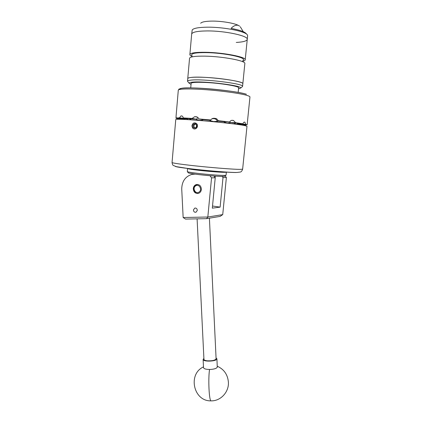 <?xml version="1.0" encoding="UTF-8"?>
<svg xmlns="http://www.w3.org/2000/svg" width="422" height="422" viewBox="0 0 422 422"><rect width="100%" height="100%" fill="white"/><g stroke="black" fill="none" stroke-linecap="round" stroke-linejoin="round"><path stroke-width="0.63" d="M193.455 209.892C193.577 211.659 194.421 212.44 195.982 212.234L197.28 210.462C197.164 208.705 196.33 207.925 194.774 208.115L193.455 209.892M193.297 188.444C193.492 192.021 195.191 193.666 198.382 193.376C200.097 192.791 201.094 191.498 201.373 189.504C201.194 185.975 199.532 184.319 196.394 184.535C194.616 185.094 193.582 186.397 193.297 188.444M203.288 175.088L211.965 175.879M225.174 175.884L226.377 177.514L222.726 214.619L207.84 217.029L206.537 218.665L185.548 219.081L183.153 217.53L207.83 217.008L211.549 177.852L210.135 175.905M195.112 174.133L192.015 174.365C185.4 176.385 181.972 181.228 181.724 188.882L183.153 217.53M213.954 176.027L215.225 177.767L212.313 208.157L220.12 207.123L223.001 177.593L222.151 176.433M212.514 206.031L220.12 207.123M226.377 177.514L223.001 177.593M215.225 177.767L211.549 177.852M222.726 214.619L220.084 216.402L206.537 218.665M203.942 359.359L203.942 359.38C204.084 360.098 205.229 360.578 207.381 360.826C212.35 360.995 215.257 360.309 216.096 358.758L209.412 218.185M216.924 358.747L217.272 367.23C216.38 368.57 213.806 369.319 209.544 369.477C205.883 369.398 203.868 368.791 203.515 367.646L203.515 367.62M216.048 357.798L216.882 359.001C216.328 361.506 202.892 361.918 203.114 359.428L203.895 358.394M224.826 176.174L224.646 176.317C222.837 176.596 217.388 176.349 208.299 175.573C197.29 174.534 190.649 173.637 188.381 172.888L188.249 172.735M226.324 172.076L226.371 172.15C225.464 172.524 219.614 172.255 208.821 171.327C197.554 170.324 187.052 168.905 187.489 168.473L187.357 171.659C188.317 172.234 198.24 173.569 208.526 174.476C218.19 175.304 223.976 175.578 225.881 175.299L226.071 175.188M195.571 185.902C192.01 188.223 195.66 194.642 199.073 192.047C202.671 189.731 198.973 183.269 195.571 185.902M198.018 193.461C194.03 193.92 192.073 187.326 195.539 185.116L197.475 184.43M190.728 87.881L191.134 83.35C191.482 82.411 195.919 82.1 204.443 82.417C219.635 83.002 239.532 86.23 238.63 87.839L238.625 87.866M238.53 88.863L240.661 88.066C242.998 85.692 204.069 80.845 192.458 82.153C190.164 82.364 189.04 82.712 189.098 83.192L191.045 84.347M187.917 81.741L187.526 81.203C187.558 80.702 188.745 80.344 191.082 80.111C203.298 78.64 244.57 83.767 242.571 86.404L242.028 86.916M191.324 77.411C188.982 77.659 187.79 78.044 187.758 78.561C188.149 77.39 193.276 76.968 203.135 77.284C220.811 77.891 243.932 81.768 242.835 83.767C244.85 81.003 203.557 75.823 191.324 77.411M191.947 55.472L191.641 55.018C191.456 53.336 196.314 52.534 206.205 52.618C223.507 52.824 245.762 57.334 243.415 59.913L242.988 60.362M192.174 56.511C190.628 55.825 189.858 55.182 189.874 54.586C190.306 52.956 195.486 52.191 205.419 52.286C223.222 52.497 246.406 57.023 245.219 59.813C245.156 60.425 244.285 60.926 242.597 61.322M189.874 54.538L191.678 34.108C192.147 32.088 197.375 31.028 207.366 30.927C225.279 30.801 248.516 35.886 247.255 39.362L247.25 39.42M187.758 78.529L189.547 58.289C189.974 56.733 195.143 56.02 205.066 56.147C222.848 56.421 246.021 60.847 244.85 63.516L244.844 63.558M200.672 23.242C201.806 21.912 205.561 21.2 211.934 21.1C221.286 20.989 233.698 23.01 238.251 25.331C235.845 24.856 233.461 25.874 231.092 28.369C240.118 30.104 245.245 31.988 246.485 34.008M191.683 34.055L192.205 29.936C193.629 28.195 198.799 27.277 207.708 27.177C224.462 27.013 246.548 31.587 247.482 35.163L247.608 35.833M243.278 31.703L240.271 26.76M191.678 34.108C192.147 32.088 197.375 31.028 207.366 30.927C225.279 30.801 248.516 35.886 247.255 39.362C246.854 41.029 243.193 42.052 236.278 42.432M239.585 26.111L238.251 25.331M196.657 125.798L196.378 124.717L194.669 123.72L193.012 124.923L193.054 127.117L194.758 128.114L196.42 126.916L196.657 125.798M196.531 125.835L196.378 124.717L194.669 123.72L193.012 124.923L193.054 127.117L194.758 128.114L196.42 126.916L196.531 125.835M197.227 124.316L197.464 126.141C197.179 127.797 196.293 128.742 194.8 128.974L193.661 128.773C191.256 126.626 191.43 124.68 194.189 122.934L195.776 123.06L197.227 124.316L194.653 122.876C191.198 122.95 191.324 129.311 194.774 128.963L196.251 128.167L197.227 125.302C197.422 126.779 196.953 127.877 195.819 128.583M184.688 119.41L178.696 118.962L176 118.255L176.09 116.245M176.074 116.198L178.295 90.197C178.179 88.762 190.296 88.504 207.028 89.78C223.734 91.046 241.4 93.6 247.366 95.525C249.107 96.079 249.966 96.559 249.956 96.97L249.951 97.007M176.064 116.198L176.138 117.975L179.424 117.828L180.996 115.918L182.098 116.045M181.845 115.955L181.08 115.918M181.645 115.929C182.415 116.003 182.963 116.672 183.29 117.938L192.11 118.44L194.774 116.646L197.195 117.052M196.684 116.841L195.059 116.651M196.04 116.725C197.332 116.873 198.261 117.611 198.82 118.935L210.757 119.969C211.591 118.761 212.73 118.202 214.181 118.281L213.39 118.645L215.289 118.392L214.181 118.281M215.289 118.392L216.755 118.872L218.295 120.708L229.637 121.958C230.38 120.771 231.335 120.223 232.517 120.312L232.063 120.296M231.609 120.37L232.517 120.312M233.398 120.423L235.645 122.707L242.93 123.783C243.394 122.607 243.905 122.048 244.475 122.1M172.044 162.512C172.408 164.422 172.872 165.419 173.442 165.514L176.296 166.643L187.632 168.431C204.596 170.604 232.211 172.788 237.391 172.44C240.656 171.812 241.257 172.777 242.634 169.175L246.986 126.252L244.343 125.487C238.34 124.332 220.738 122.29 204.158 120.856C187.547 119.415 175.578 118.888 175.763 119.521L172.049 162.502C171.77 163.034 183.528 164.696 199.954 166.368C216.354 168.04 233.862 169.349 239.918 169.391L242.639 169.159M193.661 128.773L194.294 128.958M235.645 122.707L230.602 122.528L242.93 123.783M218.295 120.708L217.52 121.003L229.637 121.958M198.82 118.935L210.087 120.275L210.757 119.969M183.29 117.938L190.396 118.814L195.977 119.131L192.11 118.44M176.138 117.975L186.487 118.693L179.424 117.828M184.498 119.204L176 118.255M246.174 124.833L246.105 125.118L238.346 124.358M246.105 125.118L242.407 125.149M244.881 122.185L245.688 124.321L238.071 123.746L239.058 124.137L247.128 124.865L249.956 96.97M245.688 124.321L247.128 124.865M235.239 123.208L234.579 123.409L235.819 124.2M236.23 124.253L237.507 123.968L237.449 123.372M239.058 124.137L238.266 124.527M184.741 118.735L184.694 119.452M184.841 119.458L184.931 119.088L184.324 118.777M187.162 118.413L186.941 119.015L188.834 119.684M188.929 119.695L190.981 119.141L190.396 118.814M197.992 117.643L196.135 119.442L199.495 120.333L202.987 119.948L202.618 119.626M213.39 118.645L211.928 118.809M202.634 119.632L210.082 120.275L209.892 120.55L213.664 121.568L217.557 121.299L215.932 119.226L214.482 118.751M224.631 121.784L224.124 122.021L227.157 123.039L230.285 122.786L229.837 121.641M230.285 122.786L230.602 122.528M217.557 121.299L217.515 121.003L224.604 121.784M195.977 119.131L196.135 119.442M186.487 118.693L186.941 119.015M184.082 119.046L184.678 119.363M237.507 123.968L238.071 123.746M196.995 124.21L197.227 125.302M195.133 127.908L194.046 127.27L194.009 125.081L193.012 124.923M194.009 125.081L195.37 124.079M194.046 127.27L193.054 127.117M211.327 400.858L211.011 400.858C209.085 400.605 208.067 378.94 209.544 369.477M236.373 172.503C225.807 172.74 176.707 167.803 175.357 166.389M179.688 89.453C178.079 87.86 189.093 87.375 205.678 88.557C222.23 89.722 240.403 92.312 246.39 94.27M233.588 123.915L213.664 121.568L189.378 119.721M195.428 208.03L194.774 208.115M203.942 359.38L197.1 218.854M203.478 366.908C187.642 373.929 193.339 401.427 211.011 400.858C220.659 401.201 229.114 391.964 228.397 382.1C227.674 374.525 223.971 369.234 217.277 366.238M203.114 359.428L203.515 367.646M188.381 172.888L187.357 171.659M226.371 172.15L226.071 175.199M224.646 176.317L225.881 175.299M238.63 87.839L238.177 92.392M189.098 83.192L187.532 81.267M187.526 81.172L187.758 78.561M242.571 86.404L244.85 63.516M240.661 88.066L242.56 86.468M243.415 59.913L242.566 61.659M191.641 55.018L192.168 56.669M245.219 59.813L247.614 35.775M178.3 90.155C179.893 88.462 177.013 89.849 181.903 88.23C190.839 86.579 236.251 90.709 246.416 94.27M231.52 120.391L233.588 120.455M215.932 119.226L216.755 118.872M194.774 116.646L197.322 117.126M180.996 115.918L182.13 116.061M244.127 122.143L244.934 122.201M184.535 118.825L186.561 118.709M190.449 118.819L195.993 119.136M238.235 124.522L238.578 124.047L237.945 123.751M230.57 122.528L235.17 123.203M215.257 176.116L215.114 177.615"/></g></svg>
